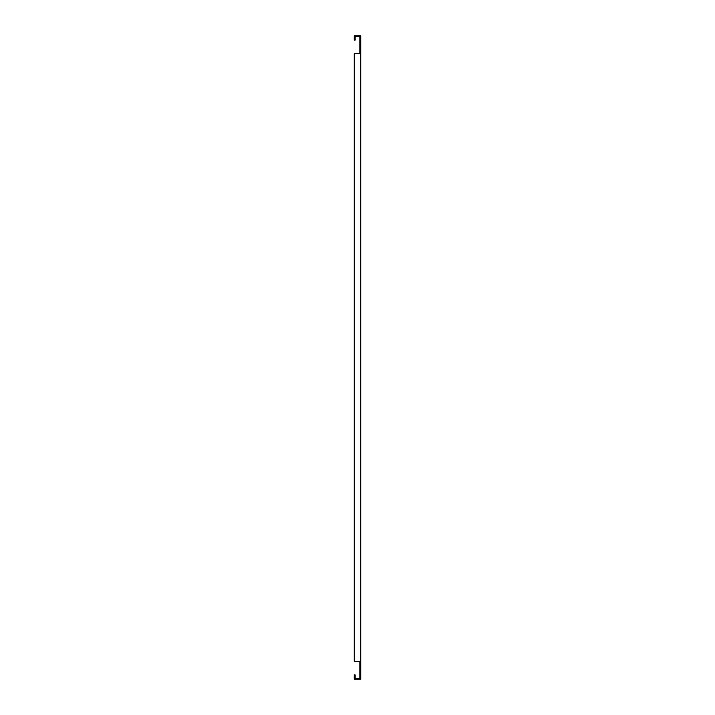 <?xml version="1.0" encoding="UTF-8"?>
<svg xmlns="http://www.w3.org/2000/svg" width="715" height="715" viewBox="0 0 715 715"><rect width="100%" height="100%" fill="white"/><g stroke="black" fill="none" stroke-linecap="round" stroke-linejoin="round"><path stroke-width="1.07" d="M359.833 36.653L355.167 36.653L355.167 40.067L354.265 40.067L354.265 35.75L359.833 35.75L359.833 53.723L354.265 53.723L354.265 661.277L359.833 661.277L355.167 661.277M359.833 677.275L359.833 679.25L360.735 679.25L360.735 677.275L359.833 677.275L359.833 661.277M355.167 53.723L359.833 53.723M360.735 677.275L360.735 35.75L359.833 35.75M359.833 679.25L354.265 679.25L354.265 674.933L355.167 674.933L355.167 678.347L359.833 678.347M360.735 678.535L359.833 678.535M360.735 37.725L359.833 37.725M360.735 36.465L359.833 36.465"/></g></svg>
